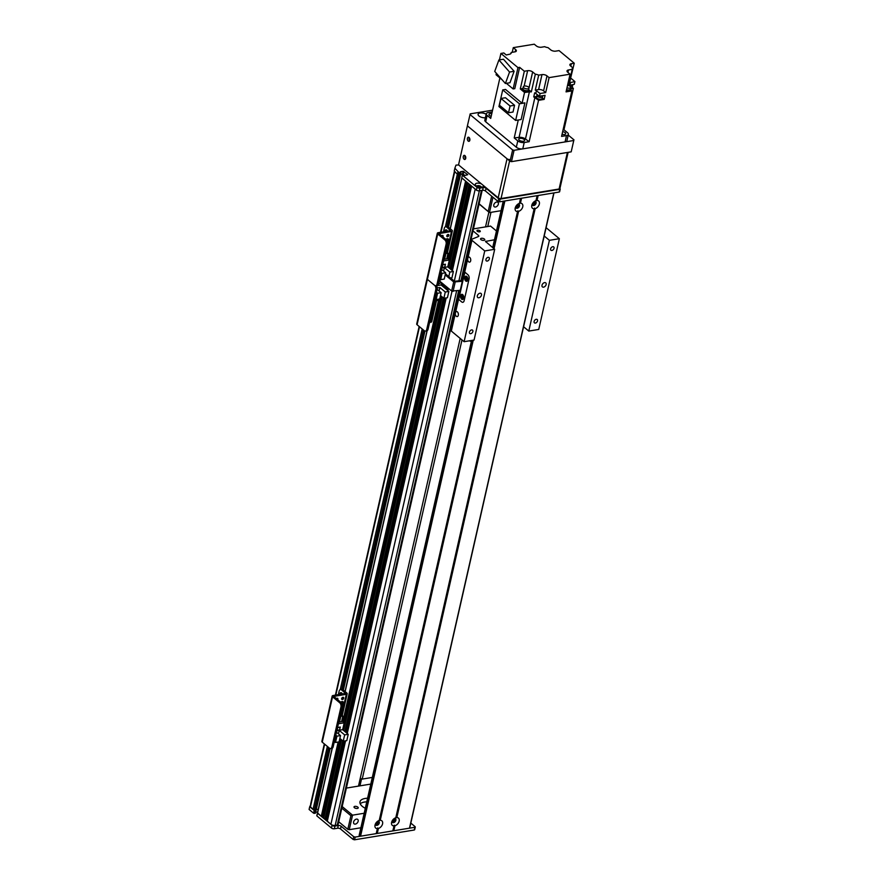 <?xml version="1.0" encoding="UTF-8"?>
<svg xmlns="http://www.w3.org/2000/svg" width="884" height="884" viewBox="0 0 884 884"><rect width="100%" height="100%" fill="white"/><g stroke="black" fill="none" stroke-linecap="round" stroke-linejoin="round"><path stroke-width="1.33" d="M488.885 212.127L485.526 226.901M460.188 338.428L358.484 786.097M461.989 339.92L362.219 779.091L361.611 778.594L359.965 785.854M490.974 212.348L487.758 226.536M362.219 779.091L372.308 777.434M460.277 175.253L448.464 227.254L460.376 175.176L458.542 175.242L457.326 174.236A146.236 66.422 -167.2 0 1 454.774 171.507L454.741 171.463M464.719 175.43L463.216 174.181L460.564 174.314L462.498 173.993L463.117 171.275L467.735 174.7L464.973 175.452L463.978 174.811M463.581 174.778L463.094 174.082L462.907 174.888M447.934 258.835L465.592 181.109L461.746 177.806L462.365 175.076L464.001 174.888M449.989 268.681L469.205 184.104L468.001 183.098L448.785 267.686M454.299 281.134L475.216 189.088L471.603 186.093L452.387 270.681M318.295 809.214L316.251 809.545L318.295 809.214M330.041 748.494L316.052 810.418L314.218 810.473L313.024 809.49L327.356 746.416L313.002 809.468A146.236 66.422 -167.2 0 1 310.45 806.738L310.483 806.595M340.252 689.619L422.187 328.981L340.229 689.63M445.403 226.812L457.348 174.247M445.381 226.812L457.326 174.236M310.925 804.396L309.709 806.738L314.218 810.473L328.539 747.411M459.459 290.339L338.086 824.54A2.088 0.95 -167.2 0 1 337.257 825.081L335.18 825.413A3.138 1.425 -167.2 0 1 330.892 824.33L327.323 821.148M327.776 818.816A2.243 1.017 12.8 0 0 326.483 819.225L324.881 819.335L323.721 818.153M324.174 815.821A2.243 1.017 12.8 0 0 322.881 816.23L321.279 816.341L317.588 812.915M325.301 819.446L343.103 741.101M345.213 731.808L443.724 298.206M445.834 288.913L446.354 286.637M450.365 269.001L469.581 184.413M321.699 816.451L338.616 741.963M343.169 721.963L439.005 300.14M442.232 285.919L442.751 283.642M448.31 259.156L465.978 181.419M501.073 210.69L489.449 212.591L479.128 203.762M479.073 203.983L489.449 212.591L492.941 197.22M491.67 196.16L488.222 211.32M534.411 201.53A1.691 1.127 -50.3 0 1 534.522 202.447A1.691 1.127 -50.3 0 1 532.29 204.082M517.825 204.248A1.691 1.127 -50.3 0 1 517.936 205.165A1.691 1.127 -50.3 0 1 515.703 206.801M498.355 204.149A2.873 1.912 -50.3 0 1 496.576 206.591A2.873 1.912 -50.3 0 1 494.244 206.734A2.873 1.912 -50.3 0 1 494.609 203.298A2.873 1.912 -50.3 0 1 497.913 202.314A2.873 1.912 -50.3 0 1 498.355 204.149M341.81 808.142L350.915 815.711L352.55 815.159L342.174 806.551M370.805 784.075L346.373 788.086M350.915 815.711L347.821 829.325L349.257 829.678L352.55 815.159L364.175 813.258M357.832 807.125A2.155 0.983 -167.2 0 1 358.23 807.888A2.155 0.983 -167.2 0 1 355.898 808.363A2.155 0.983 -167.2 0 1 354.009 806.926A2.155 0.983 -167.2 0 1 355.567 806.341A2.155 0.983 -167.2 0 1 357.832 807.125M365.302 808.296A13.061 5.934 -167.2 0 1 359.976 801.788A13.061 5.934 -167.2 0 1 367.589 798.23M377.623 821.335A1.691 1.127 -50.3 0 1 377.258 823.192A1.691 1.127 -50.3 0 1 375.501 823.888M394.209 818.617A1.691 1.127 -50.3 0 1 393.844 820.462A1.691 1.127 -50.3 0 1 392.087 821.17M353.6 821.976A2.873 1.912 -50.3 0 1 355.379 819.534A2.873 1.912 -50.3 0 1 357.711 819.402A2.873 1.912 -50.3 0 1 357.346 822.827A2.873 1.912 -50.3 0 1 354.042 823.811A2.873 1.912 -50.3 0 1 353.6 821.976M360.197 803.755A13.061 5.934 -167.2 0 1 366.761 801.854M347.821 829.325L338.716 821.755M360.871 827.778L349.257 829.678M316.969 815.634L317.522 813.225L332.097 825.324A2.088 0.95 12.8 0 0 334.948 826.054L338.274 825.512A2.088 0.95 -167.2 0 1 341.125 826.231L353.744 836.717L355.18 837.082L414.883 827.28L415.104 826.65L410.817 823.092M329.179 747.941L314.925 810.661L314.218 810.473L313.599 813.203L314.306 813.379L314.925 810.661L315.931 810.495L330.008 748.483M315.433 813.136L315.953 810.495M313.599 813.203L309.091 809.457L309.709 806.738M315.312 813.214L314.306 813.379M317.676 811.932L315.632 812.263M414.486 829.369L414.264 830.01L354.561 839.8L353.125 839.435L340.506 828.96A2.088 0.95 12.8 0 0 337.655 828.231L334.329 828.772A2.088 0.95 -167.2 0 1 331.478 828.043L316.903 815.943M393.933 825.921A4.752 3.16 -50.3 0 1 391.833 821.634A4.752 3.16 -50.3 0 1 394.618 818.275A4.752 3.16 -50.3 0 1 395.789 817.744L396.828 817.567A4.752 3.16 -50.3 0 1 399.159 821.125A4.752 3.16 -50.3 0 1 394.971 825.755L394.242 825.17L392.805 830.905L360.562 836.198L359.324 835.203M392.109 820.993A2.354 1.558 129.7 0 0 392.496 822.407A2.354 1.558 129.7 0 0 394.408 822.297A2.354 1.558 129.7 0 0 395.866 820.297A2.354 1.558 129.7 0 0 395.502 818.794A2.354 1.558 129.7 0 0 394.043 818.672M392.131 821.811A2.354 1.558 129.7 0 0 394.839 819.446A2.354 1.558 129.7 0 0 394.85 818.54M534.135 208.834A4.752 3.16 -50.3 0 1 532.024 204.547A4.752 3.16 -50.3 0 1 534.82 201.187A4.752 3.16 -50.3 0 1 535.991 200.657L537.03 200.48A4.752 3.16 -50.3 0 1 539.351 204.038A4.752 3.16 -50.3 0 1 535.163 208.668L534.444 208.083L534.135 208.834L395.789 817.744M532.312 203.906A2.354 1.558 129.7 0 0 532.698 205.32A2.354 1.558 129.7 0 0 534.61 205.21A2.354 1.558 129.7 0 0 536.058 203.209A2.354 1.558 129.7 0 0 535.704 201.707A2.354 1.558 129.7 0 0 534.245 201.585M532.323 204.723A2.354 1.558 129.7 0 0 535.041 202.359A2.354 1.558 129.7 0 0 535.041 201.453M517.549 211.552A4.752 3.16 -50.3 0 1 515.438 207.276A4.752 3.16 -50.3 0 1 518.234 203.906A4.752 3.16 -50.3 0 1 519.405 203.375L520.444 203.209A4.752 3.16 -50.3 0 1 522.764 206.757A4.752 3.16 -50.3 0 1 518.588 211.387L517.858 210.801L517.549 211.552L379.214 820.462L380.242 820.286A4.752 3.16 -50.3 0 1 382.573 823.844A4.752 3.16 -50.3 0 1 378.385 828.474L377.667 827.888L377.346 828.639A4.752 3.16 -50.3 0 1 375.247 824.363A4.752 3.16 -50.3 0 1 378.043 820.993A4.752 3.16 -50.3 0 1 379.214 820.462M515.726 206.635A2.354 1.558 129.7 0 0 516.112 208.038A2.354 1.558 129.7 0 0 518.024 207.928A2.354 1.558 129.7 0 0 519.483 205.928A2.354 1.558 129.7 0 0 519.118 204.425A2.354 1.558 129.7 0 0 517.659 204.303M515.748 207.442A2.354 1.558 129.7 0 0 518.455 205.077A2.354 1.558 129.7 0 0 518.466 204.171M375.534 823.711A2.354 1.558 129.7 0 0 375.91 825.126A2.354 1.558 129.7 0 0 377.822 825.015A2.354 1.558 129.7 0 0 379.28 823.015A2.354 1.558 129.7 0 0 378.916 821.512A2.354 1.558 129.7 0 0 377.457 821.391M375.545 824.529A2.354 1.558 129.7 0 0 378.264 822.164A2.354 1.558 129.7 0 0 378.264 821.258M520.444 203.209L521.571 198.215L537.129 195.673L535.991 200.657M536.102 200.635L537.229 195.651L536.113 200.734M534.444 208.083L395.91 817.822M537.03 200.48L538.157 195.497L553.815 192.933L409.491 828.164L392.805 830.905M494.023 248.758L504.886 200.955L520.543 198.392L519.405 203.375M519.527 203.453L520.687 198.37L519.516 203.364M376.44 833.292L377.667 827.888M553.859 192.922L409.491 828.164M394.242 825.17L393.015 830.573M379.335 820.54L517.858 210.801M440.563 281.83A1.823 1.216 -50.3 0 1 440.53 282.018A1.823 1.216 -50.3 0 1 438.365 283.852M439.061 280.78A1.823 1.216 -50.3 0 1 439.989 280.703M436.143 299.577L439.702 298.991L441.138 292.681L437.569 293.267L436.143 299.577L435.005 298.637M437.569 293.267L436.442 292.328M441.613 282.703L441.094 284.979L448.851 291.422L445.282 292.007L439.878 287.51L437.193 287.952M440.497 295.521L443.856 298.306L447.414 297.731L448.851 291.422M434.497 300.88L440.276 299.941L441.149 296.063M436.453 300.56L435.547 304.549L434.121 304.593L434.983 300.803M434.298 304.748L435.204 300.77M441.138 292.681L437.116 289.344A3.138 1.856 -99.3 0 0 436.376 285.609M436.464 285.742L441.094 284.979M443.856 298.306L445.282 292.007M439.083 290.98L439.878 287.51M432 311.875A2.608 1.735 -50.3 0 1 432.177 313.29A2.608 1.735 -50.3 0 1 431.315 314.87M446.1 244.194L447.426 243.984A3.138 1.856 -99.3 0 0 446.243 239.763L444.917 239.973A3.138 1.856 80.7 0 1 446.1 244.194L437.027 284.129A3.138 1.856 80.7 0 1 435.724 285.72A3.138 1.856 80.7 0 1 434.608 285.355A3.138 1.856 80.7 0 1 435.79 289.565L426.718 329.5A3.138 1.856 80.7 0 1 425.425 331.091A3.138 1.856 80.7 0 1 424.298 330.726L417.082 324.737A2.088 0.95 -167.2 0 1 416.707 323.997L427.016 278.626A2.088 0.95 -167.2 0 0 427.392 279.366A2.088 0.95 -167.2 0 1 427.016 278.626L437.326 233.254A2.088 0.95 -167.2 0 1 438.155 232.713L450.508 230.691L446.718 227.133L448.044 226.912A3.138 1.856 -99.3 0 0 446.917 226.536L445.591 226.757A3.138 1.856 80.7 0 1 446.718 227.133M435.79 289.565L437.116 289.355L428.044 329.279L426.718 329.5M444.917 239.973L437.702 233.984L427.392 279.366L434.608 285.355L427.392 279.366L417.082 324.737M425.425 331.091L426.751 330.881A3.138 1.856 -99.3 0 0 428.044 329.279M436.53 300.549L431.735 321.677A2.199 0.995 -167.2 0 1 430.862 322.24L429.591 322.439M446.884 226.547L458.542 175.242L459.249 175.419L459.868 172.7L459.161 172.524L458.542 175.242L457.404 174.303L458.022 171.573L459.161 172.524M459.868 172.7L460.862 172.535L460.244 175.264L459.249 175.419L447.613 226.635M460.409 171.916L460.862 172.535M460.465 171.706L463.117 171.275M462.465 175.264L477.029 187.364A2.088 0.95 12.8 0 0 479.89 188.093L483.205 187.552A2.088 0.95 -167.2 0 1 486.067 188.27L498.687 198.756L500.112 199.121L559.815 189.32L559.892 188.568M458.022 171.573A146.236 66.422 12.8 0 1 454.873 168.192L455.978 165.12L458.84 164.943M483.382 185.507A4.177 1.901 -167.2 0 1 482.664 186.933A4.177 1.901 -167.2 0 1 475.658 185.342A4.177 1.901 -167.2 0 1 476.62 183.264A4.177 1.901 -167.2 0 1 481.426 183.883M461.912 177.673L450.188 228.691M448.531 227.31L460.896 172.535M559.428 191.408L559.196 192.049L499.493 201.839L498.068 201.475L485.449 190.999A2.088 0.95 12.8 0 0 482.587 190.27L479.272 190.811A2.088 0.95 -167.2 0 1 476.41 190.093L461.846 177.982L450.299 228.779M481.316 187.242A2.354 1.072 12.8 0 0 480.885 186.469A2.354 1.072 12.8 0 0 478.476 185.618A2.354 1.072 12.8 0 0 476.741 186.204M479.99 187.209A2.354 1.072 12.8 0 0 477.946 186.745M457.404 174.303A146.236 66.422 -167.2 0 1 454.254 170.921L454.873 168.192M462.774 281.245L464.896 272.217L467.901 274.714A3.138 1.856 80.7 0 1 469.084 278.935L464.133 300.715A3.138 1.856 80.7 0 1 462.84 302.306A3.138 1.856 80.7 0 1 461.713 301.941L458.708 299.444L462.774 281.245L453.702 281.952L445.182 274.88M466.553 276.316A2.608 1.547 -99.3 0 0 466.089 277.289A2.608 1.547 -99.3 0 0 467.316 280.968M462.431 294.471A2.608 1.547 -99.3 0 0 461.967 295.433A2.608 1.547 -99.3 0 0 463.194 299.112M464.763 277.499A2.608 1.547 80.7 0 1 465.846 276.173A2.608 1.547 80.7 0 1 467.802 278.504A2.608 1.547 80.7 0 1 466.697 281.322A2.608 1.547 80.7 0 1 465.117 280.173A2.608 1.547 80.7 0 1 464.763 277.499M460.641 295.654A2.608 1.547 80.7 0 1 461.724 294.328A2.608 1.547 80.7 0 1 463.68 296.648A2.608 1.547 80.7 0 1 462.564 299.477A2.608 1.547 80.7 0 1 460.995 298.328A2.608 1.547 80.7 0 1 460.641 295.654M440.298 279.344L439.867 281.245L451.636 291.024L460.719 290.317M445.437 273.764L454.486 281.289L463.061 280.305M469.813 140.335A1.691 1.006 80.7 0 1 469.415 137.882M465.691 158.49A1.691 1.006 80.7 0 1 465.293 156.037M514.068 150.302L512.632 149.937L510.057 161.275L511.493 161.639L514.068 150.302L573.771 140.501L571.186 151.849L573.771 140.501M511.493 161.639L571.186 151.849M492.565 110.191L470.2 113.859L467.393 125.837L510.057 161.275M573.992 139.871L568.224 135.075M485.371 117.782A4.961 2.254 -167.2 0 1 480.288 116.821A4.961 2.254 -167.2 0 1 478.089 114.257A4.961 2.254 -167.2 0 1 481.183 112.909A4.961 2.254 -167.2 0 1 486.178 114.235M469.979 114.5L512.632 149.937M565.064 141.926A4.696 2.133 12.8 0 0 566.942 140.722L568.379 134.379A4.696 2.133 -167.2 0 1 566.5 135.584L565.064 141.926L522.775 148.866A4.696 2.133 12.8 0 1 516.333 147.23L485.692 121.782A4.696 2.133 12.8 0 1 484.841 120.125L486.288 113.771A4.696 2.133 -167.2 0 1 488.167 112.566L492.178 111.914M563.042 129.959A396.938 180.281 12.8 0 0 563.959 129.76L567.528 132.722A4.696 2.133 -167.2 0 1 568.379 134.379M529.14 141.705L524.212 142.512A4.696 2.133 -167.2 0 1 517.781 140.887L514.212 137.915A396.938 180.281 12.8 0 0 519.063 137.363A5.017 2.276 -167.2 0 1 525.472 138.987A396.938 180.281 12.8 0 0 529.14 141.705L538.544 100.323L540.566 99.991A3.083 1.403 12.8 0 0 540.964 99.947A3.083 1.403 12.8 0 0 541.317 99.87L544.146 99.406L545.074 95.328L539.472 96.245L540.091 93.516L545.693 92.599L543.594 90.853A3.658 1.657 -167.2 0 0 538.588 89.582L535.284 90.124L538.688 75.151A5.017 2.276 12.8 0 0 535.35 74.212L531.328 91.903L528.754 89.77M570.302 89.406A396.938 180.281 -167.2 0 1 571.904 90.919L561.583 136.39L566.5 135.584M571.904 90.919L566.058 91.881L570.069 74.19L567.672 72.19A3.658 1.657 12.8 0 1 567.009 70.908A3.658 1.657 12.8 0 1 568.467 69.969L572.213 69.35L568.534 85.549M538.688 75.151L541.991 74.61A3.658 1.657 12.8 0 1 546.997 75.88L549.097 77.626L570.069 74.19M549.097 77.626L545.693 92.599M542.29 98.058A3.083 1.403 -167.2 0 1 542.345 98.522A3.083 1.403 -167.2 0 1 541.107 99.317A3.083 1.403 -167.2 0 1 537.826 98.809A3.083 1.403 -167.2 0 1 536.334 97.163A3.083 1.403 -167.2 0 1 536.588 96.765M541.317 99.87A3.083 1.403 12.8 0 0 542.201 99.163A3.083 1.403 12.8 0 0 542.19 98.82M536.345 97.494A3.083 1.403 12.8 0 0 536.19 97.793A3.083 1.403 12.8 0 0 537.483 99.351A3.083 1.403 12.8 0 0 540.566 99.991M563.959 129.76L573.362 88.378A396.938 180.281 -167.2 0 1 570.357 89.041M573.362 88.378L572.324 87.516M570.324 88.853A3.083 1.403 12.8 0 0 572.213 88.013A3.083 1.403 12.8 0 0 572.202 87.671M544.146 99.406L542.323 97.892M538.544 100.323A396.938 180.281 -167.2 0 1 534.875 97.605A5.017 2.276 12.8 0 0 533.737 96.931L536.654 96.455M572.302 86.908A3.083 1.403 -167.2 0 1 572.357 87.372A3.083 1.403 -167.2 0 1 570.412 88.212M570.423 88.135A2.928 1.326 12.8 0 0 572.202 87.339L572.611 85.527A2.928 1.326 -167.2 0 1 569.992 86.267M572.324 84.731A2.928 1.326 -167.2 0 1 572.611 85.527M568.898 85.671L568.92 85.604A5.017 2.276 -167.2 0 1 569.926 85.251A396.938 180.281 12.8 0 0 574.291 84.289L574.909 81.571A396.938 180.281 -167.2 0 1 570.545 82.521A5.017 2.276 12.8 0 0 569.539 82.875L572.942 67.902L570.545 65.924A3.658 1.657 12.8 0 1 569.882 64.631A3.658 1.657 12.8 0 1 571.351 63.692L574.246 63.217L559.053 50.598L555.727 51.139A3.658 1.657 12.8 0 1 550.721 49.869L548.014 47.614A5.017 2.276 12.8 0 1 544.677 46.675L541.384 47.217A3.658 1.657 12.8 0 1 536.378 45.946L534.268 44.2L513.295 47.637L515.692 49.637L515.206 51.802M574.246 63.217L570.589 78.234M574.909 81.571L570.854 78.19M572.942 67.902A5.017 2.276 12.8 0 0 572.191 68.786A5.017 2.276 12.8 0 0 572.213 69.35M566.279 90.875A3.138 1.425 12.8 0 0 570.147 90.312A3.138 1.425 12.8 0 0 570.158 90.069M529.019 87.914L532.643 71.958A3.658 1.657 12.8 0 0 527.638 70.687L524.322 71.228L519.637 67.339L517.969 67.615L500.908 53.438L503.814 52.963L506.234 54.974A396.938 180.281 -167.2 0 1 509.427 54.278A5.017 2.276 12.8 0 0 511.184 53.04A5.017 2.276 12.8 0 0 511.162 52.476L514.897 51.858A3.658 1.657 12.8 0 0 516.355 50.929A3.658 1.657 12.8 0 0 515.692 49.637M532.643 71.958L535.35 74.212M512.234 52.3L513.295 47.637M511.162 52.476L510.919 53.537M499.891 77.947L490.708 118.39L487.139 115.428A4.696 2.133 -167.2 0 1 486.288 113.771M491.78 113.66A3.028 1.381 12.8 0 0 490.2 113.638A3.028 1.381 12.8 0 0 488.985 114.423A3.028 1.381 12.8 0 0 491.184 116.312M514.212 137.915L518.278 120.003M502.72 89.914L505.537 89.45L522.101 103.207A396.938 180.281 12.8 0 0 524.908 102.887L521.118 119.539L515.637 120.445L498.93 106.566L502.72 89.914L519.427 103.793L524.908 102.887M524.322 71.228L520.3 88.93L524.543 92.455L522.101 103.207M519.637 67.339L514.786 88.665L513.129 88.941L506.377 83.328M502.145 79.814L496.068 74.764L496.399 73.306M500.908 53.438L499.449 59.88M517.969 67.615L513.129 88.941M514.123 71.284L503.46 59.228L498.896 59.968L509.56 72.035L514.123 71.284L509.957 82.742L505.394 83.494L494.731 71.427L498.896 59.968M509.56 72.035L505.394 83.494M522.742 88.533L520.3 88.93M531.328 91.903A5.017 2.276 12.8 0 0 529.394 91.892A396.938 180.281 -167.2 0 1 524.543 92.455M540.091 93.516A396.938 180.281 -167.2 0 1 536.422 90.798A5.017 2.276 12.8 0 0 535.284 90.124M533.737 96.931L534.665 92.842A5.017 2.276 -167.2 0 1 535.803 93.527A396.938 180.281 12.8 0 0 539.472 96.245M522.532 89.439A3.138 1.425 12.8 0 0 522.433 89.649A3.138 1.425 12.8 0 0 525.173 91.737A3.138 1.425 12.8 0 0 528.544 91.041A3.138 1.425 12.8 0 0 528.555 90.809M528.654 90.323A3.138 1.425 -167.2 0 1 528.654 90.588A3.138 1.425 -167.2 0 1 525.284 91.284A3.138 1.425 -167.2 0 1 522.543 89.196A3.138 1.425 -167.2 0 1 522.643 88.953M522.742 88.908A3.083 1.403 12.8 0 0 522.588 89.207A3.083 1.403 12.8 0 0 525.284 91.262A3.083 1.403 12.8 0 0 528.599 90.577A3.083 1.403 12.8 0 0 528.588 90.234M528.687 89.472A3.083 1.403 -167.2 0 1 528.742 89.936A3.083 1.403 -167.2 0 1 525.428 90.621A3.083 1.403 -167.2 0 1 522.731 88.577A3.083 1.403 -167.2 0 1 522.985 88.179M523.295 86.798L522.886 88.61A2.928 1.326 12.8 0 0 525.45 90.555A2.928 1.326 12.8 0 0 528.588 89.903L529.008 88.091A2.928 1.326 -167.2 0 1 525.858 88.743A2.928 1.326 -167.2 0 1 523.295 86.798A2.928 1.326 -167.2 0 1 524.466 86.046A2.928 1.326 -167.2 0 1 527.582 86.521A2.928 1.326 -167.2 0 1 529.008 88.091M519.936 138.346A3.028 1.381 12.8 0 0 518.731 139.12A3.028 1.381 12.8 0 0 521.383 141.131A3.028 1.381 12.8 0 0 524.643 140.468A3.028 1.381 12.8 0 0 523.162 138.843A3.028 1.381 12.8 0 0 519.936 138.346M515.637 120.445L519.427 103.793M505.482 97.737L514.554 105.273L513.018 112.036L508.532 112.765L499.46 105.229L500.996 98.467L505.482 97.737M500.996 98.467L510.068 106.003L514.554 105.273M510.068 106.003L508.532 112.765M570.257 89.593A3.138 1.425 -167.2 0 1 570.246 89.859A3.138 1.425 -167.2 0 1 566.39 90.411A3.083 1.403 12.8 0 0 570.202 89.848A3.083 1.403 12.8 0 0 570.191 89.505M570.291 88.743A3.083 1.403 -167.2 0 1 570.346 89.207A3.083 1.403 -167.2 0 1 566.534 89.759M566.556 89.682A2.928 1.326 12.8 0 0 570.191 89.174L570.6 87.361A2.928 1.326 -167.2 0 1 566.964 87.87M567.55 85.317A2.928 1.326 -167.2 0 1 570.6 87.361M562.047 134.302A3.028 1.381 12.8 0 0 565.683 133.727A3.028 1.381 12.8 0 0 562.655 131.639M536.897 95.384L536.489 97.196A2.928 1.326 12.8 0 0 539.041 99.141A2.928 1.326 12.8 0 0 542.19 98.489L542.599 96.676A2.928 1.326 -167.2 0 1 539.461 97.328A2.928 1.326 -167.2 0 1 536.897 95.384A2.928 1.326 -167.2 0 1 537.494 94.787M542.235 95.792A2.928 1.326 -167.2 0 1 542.599 96.676M464.1 159.242A2.088 1.238 80.7 0 1 463.238 157.009A2.088 1.238 80.7 0 1 464.166 155.363A2.088 1.238 80.7 0 1 465.735 157.219A2.088 1.238 80.7 0 1 464.84 159.485A2.088 1.238 80.7 0 1 464.1 159.242M465.083 155.772A2.088 1.238 -99.3 0 0 465.581 158.8M468.222 141.086A2.088 1.238 80.7 0 1 467.36 138.854A2.088 1.238 80.7 0 1 468.288 137.208A2.088 1.238 80.7 0 1 469.857 139.075A2.088 1.238 80.7 0 1 468.973 141.329A2.088 1.238 80.7 0 1 468.222 141.086M469.216 137.617A2.088 1.238 -99.3 0 0 469.713 140.655M467.194 126.755A1.05 0.619 80.7 0 1 468.001 126.346L507.051 158.777L498.189 197.806L459.127 165.363A1.05 0.619 80.7 0 1 458.741 163.96L467.194 126.755M509.913 159.507A2.088 0.95 -167.2 0 1 507.051 158.777M567.395 152.468L559.097 189.01A2.088 0.95 12.8 0 0 559.926 188.469L568.136 152.346M559.097 189.01L501.051 198.524L509.604 160.899M498.189 197.806A2.088 0.95 12.8 0 0 501.051 198.524M484.377 239.045A2.155 0.983 -167.2 0 1 484.775 239.796A2.155 0.983 -167.2 0 1 482.443 240.282A2.155 0.983 -167.2 0 1 480.553 238.846A2.155 0.983 -167.2 0 1 482.111 238.26A2.155 0.983 -167.2 0 1 484.377 239.045M544.201 236.006L549.406 240.326L528.787 331.069L538.743 329.445L559.362 238.691L546.566 228.072A2.088 0.95 12.8 0 0 546.08 227.752M458.962 298.328L458.608 298.129A2.088 0.95 -167.2 0 0 458.166 298.56A2.088 0.95 -167.2 0 0 458.542 299.3L461.713 301.941A3.138 1.856 -99.3 0 0 462.84 302.306A3.138 1.856 -99.3 0 0 464.133 300.715L469.084 278.935A3.138 1.856 -99.3 0 0 467.901 274.714L464.73 272.073A2.088 0.95 12.8 0 1 464.343 271.344L471.559 239.575A2.088 0.95 12.8 0 0 471.946 240.315L484.73 250.934L494.686 249.299L485.482 241.454L494.465 239.774M458.685 298.096L460.476 290.217M462.752 280.228L464.619 271.985M463.05 295.057A1.691 1.006 -99.3 0 0 462.442 296.471A1.691 1.006 -99.3 0 0 463.139 298.151A1.691 1.006 -99.3 0 0 463.592 298.361M467.172 276.902A1.691 1.006 -99.3 0 0 466.564 278.316A1.691 1.006 -99.3 0 0 467.26 280.007A1.691 1.006 -99.3 0 0 467.713 280.206M472.973 230.857L478.454 235.409A2.088 0.95 -167.2 0 1 478.83 236.138A2.088 0.95 -167.2 0 1 478.377 236.569L472.012 239.144A2.088 0.95 12.8 0 0 471.559 239.575M467.636 259.288L468.001 257.642A2.564 1.525 80.7 0 1 468.774 257.067A2.564 1.525 80.7 0 1 469.702 257.377A2.564 1.525 80.7 0 1 470.752 260.117A2.564 1.525 80.7 0 1 469.603 262.139A2.564 1.525 80.7 0 1 467.636 259.288L464.73 272.073M549.406 240.326L559.362 238.691M496.465 230.956A9.404 4.265 -167.2 0 1 495.957 230.569L490.543 226.072L473.415 228.89M479.968 230.801A1.691 0.773 -167.2 0 1 480.277 231.398A1.691 0.773 -167.2 0 1 478.454 231.774A1.691 0.773 -167.2 0 1 476.973 230.647A1.691 0.773 -167.2 0 1 478.2 230.183A1.691 0.773 -167.2 0 1 479.968 230.801M455.636 312.085A2.564 1.525 80.7 0 1 456.409 311.522A2.564 1.525 80.7 0 1 457.326 311.82A2.564 1.525 80.7 0 1 458.387 314.56A2.564 1.525 80.7 0 1 457.238 316.582A2.564 1.525 80.7 0 1 455.26 313.732L458.542 299.3M494.686 249.299L474.067 340.053L464.111 341.688L451.326 331.058A2.088 0.95 -167.2 0 1 450.951 330.329L458.166 298.56M542.002 285.223A2.608 1.735 -50.3 0 1 543.616 283.002A2.608 1.735 -50.3 0 1 545.748 282.869A2.608 1.735 -50.3 0 1 545.406 285.985A2.608 1.735 -50.3 0 1 542.411 286.891A2.608 1.735 -50.3 0 1 542.002 285.223M550.61 248.868A2.155 1.437 -50.3 0 1 551.947 247.023A2.155 1.437 -50.3 0 1 553.704 246.923A2.155 1.437 -50.3 0 1 553.428 249.498A2.155 1.437 -50.3 0 1 550.942 250.249A2.155 1.437 -50.3 0 1 550.61 248.868M534.113 321.467A2.155 1.437 -50.3 0 1 535.45 319.621A2.155 1.437 -50.3 0 1 537.207 319.522A2.155 1.437 -50.3 0 1 536.931 322.096A2.155 1.437 -50.3 0 1 534.444 322.848A2.155 1.437 -50.3 0 1 534.113 321.467M528.787 331.069L523.582 326.748M484.73 250.934L464.111 341.688M485.935 259.476A2.155 1.437 -50.3 0 1 487.272 257.642A2.155 1.437 -50.3 0 1 489.029 257.531A2.155 1.437 -50.3 0 1 488.753 260.106A2.155 1.437 -50.3 0 1 486.266 260.857A2.155 1.437 -50.3 0 1 485.935 259.476M469.437 332.075A2.155 1.437 -50.3 0 1 470.774 330.24A2.155 1.437 -50.3 0 1 472.531 330.13A2.155 1.437 -50.3 0 1 472.255 332.704A2.155 1.437 -50.3 0 1 469.769 333.456A2.155 1.437 -50.3 0 1 469.437 332.075M477.327 295.831A2.608 1.735 -50.3 0 1 478.94 293.61A2.608 1.735 -50.3 0 1 481.062 293.488A2.608 1.735 -50.3 0 1 480.73 296.604A2.608 1.735 -50.3 0 1 477.725 297.499A2.608 1.735 -50.3 0 1 477.327 295.831M471.349 341.522A29.769 13.525 -167.2 0 1 469.36 340.826M452.663 321.864L451.58 326.649A29.769 13.525 -167.2 0 1 451.404 325.765M447.149 241.089A2.608 1.735 129.7 0 0 447.702 239.884A2.608 1.735 129.7 0 0 447.669 238.757M445.79 239.387A2.608 1.735 -50.3 0 1 448.265 239.023A2.608 1.735 -50.3 0 1 448.663 240.691A2.608 1.735 -50.3 0 1 447.503 242.57M446.796 235.851A1.282 0.851 129.7 0 0 447.912 234.514M446.807 235.752A1.282 0.851 -50.3 0 1 448.652 234.591A1.282 0.851 -50.3 0 1 447.006 236.569A1.282 0.851 -50.3 0 1 446.807 235.752M441.845 236.116A1.282 0.851 129.7 0 0 442.099 235.464M441.514 235.829A1.282 0.851 -50.3 0 1 442.807 236.912M448.044 226.912L451.956 230.16A2.199 0.995 -167.2 0 1 452.354 230.923A2.199 0.995 -167.2 0 1 451.47 231.486L438.95 233.619L446.243 239.763M446.619 230.028A2.354 1.392 -99.3 0 0 446.188 231.398M445.591 226.757A3.138 1.856 80.7 0 0 444.298 228.359L443.503 231.84M447.426 243.984L438.353 283.908L437.027 284.129M435.724 285.72L437.061 285.499A3.138 1.856 -99.3 0 0 438.353 283.908M444.862 231.619A2.354 1.392 80.7 0 1 445.912 229.851A2.354 1.392 80.7 0 1 446.752 230.127A2.354 1.392 80.7 0 1 447.47 231.188M437.702 233.984A2.088 0.95 -167.2 0 1 437.326 233.254M443.569 260.957L449.348 260.007L446.917 257.995M449.348 260.007L447.79 266.858L442.011 267.808M450.575 278.029L451.945 277.808L453.37 271.498L447.79 266.858M441.646 269.421L445.669 272.769L442.099 273.355L440.663 279.653L439.536 278.714M442.099 273.355L440.961 272.405M448.796 276.559L449.812 272.084L453.37 271.498M445.425 264.228L442.773 264.67L442.122 267.565L444.774 267.134L445.425 264.228M444.652 259.189L446.718 258.857L448 253.222L445.746 253.421L444.652 259.189L445.934 253.564L448 253.222M441.967 267.996L444.398 267.598L449.812 272.084M440.663 279.653L444.232 279.068L445.669 272.769M444.398 267.598L443.613 271.057M442.155 267.41L444.774 267.134M444.707 267.056L445.326 264.338L442.84 264.747L442.221 267.465M342.009 703.907A2.608 1.735 129.7 0 0 342.561 702.703A2.608 1.735 129.7 0 0 342.517 701.564M340.649 702.205A2.608 1.735 -50.3 0 1 343.114 701.83A2.608 1.735 -50.3 0 1 343.522 703.498A2.608 1.735 -50.3 0 1 342.362 705.388M341.644 698.669A1.282 0.851 129.7 0 0 342.76 697.321M341.666 698.559A1.282 0.851 -50.3 0 1 343.5 697.41A1.282 0.851 -50.3 0 1 341.865 699.388A1.282 0.851 -50.3 0 1 341.666 698.559M336.693 698.924A1.282 0.851 129.7 0 0 336.959 698.272M336.362 698.647A1.282 0.851 -50.3 0 1 337.655 699.719M342.904 689.73A3.138 1.856 -99.3 0 0 341.776 689.354L340.451 689.575A3.138 1.856 80.7 0 1 341.567 689.94L342.904 689.73L346.804 692.968A2.199 0.995 -167.2 0 1 347.202 693.741A2.199 0.995 -167.2 0 1 346.329 694.305L333.798 696.437L341.091 702.57L339.765 702.791A3.138 1.856 80.7 0 1 340.948 707.012L331.876 746.936A3.138 1.856 80.7 0 1 330.583 748.538A3.138 1.856 80.7 0 1 329.456 748.162L322.24 742.173A2.088 0.95 -167.2 0 1 321.864 741.444L332.174 696.073A2.088 0.95 -167.2 0 1 333.014 695.531L345.578 693.376L341.567 689.94M341.467 692.835A2.354 1.392 -99.3 0 0 341.047 694.216M340.451 689.575A3.138 1.856 80.7 0 0 339.147 691.166L338.362 694.658M340.948 707.012L342.274 706.791A3.138 1.856 -99.3 0 0 341.091 702.57M342.274 706.791L333.202 746.726L331.876 746.936M339.765 702.791L332.55 696.802A2.088 0.95 -167.2 0 1 332.174 696.073M330.583 748.538L331.909 748.317A3.138 1.856 -99.3 0 0 333.202 746.726M339.721 694.437A2.354 1.392 80.7 0 1 340.76 692.658A2.354 1.392 80.7 0 1 341.611 692.934A2.354 1.392 80.7 0 1 342.318 694.006M338.417 723.764L344.196 722.825L341.765 720.803M344.196 722.825L342.638 729.676L336.859 730.626M348.23 734.317L344.661 734.902L343.224 741.201L346.793 740.626L348.23 734.317L342.638 729.676M336.495 732.239L340.517 735.576L336.948 736.162L335.511 742.472L334.384 741.532M336.948 736.162L335.809 735.223M340.285 727.046L337.633 727.477L336.97 730.383L339.622 729.952L340.285 727.046M339.5 722.007L341.578 721.664L342.848 716.04L340.594 716.228L339.5 722.007L340.782 716.383L342.848 716.04M336.815 730.803L339.257 730.405L344.661 734.902M343.224 741.201L339.865 738.416M335.511 742.472L339.08 741.886L340.517 735.576M339.257 730.405L338.462 733.875M339.555 729.875L340.174 727.145L337.688 727.554L337.069 730.283L339.555 729.875M462.431 174.999L462.652 173.982M343.312 690.072L424.873 331.058L343.29 690.05M341.401 694.161L341.666 692.99M342.462 689.454L424.022 330.494M446.553 231.343L446.818 230.172M341.732 689.365L423.381 329.964M310.45 806.738L324.66 744.184M335.821 695.067L419.502 326.748M440.972 232.26L454.774 171.507M310.77 804.318L324.472 744.019M335.577 695.111L419.303 326.583M440.729 232.293L454.586 171.286M310.638 804.153L324.329 743.908L310.638 804.164M335.401 695.144L419.16 326.461L335.401 695.144M440.552 232.326L454.453 171.142L440.552 232.326M337.257 825.081L458.719 290.46M461.006 280.394L481.437 190.458M335.18 825.413L456.641 290.803M458.929 280.736L479.36 190.8M330.892 824.33L452 291.245M327.279 821.335L345.578 740.825M347.235 733.499L446.199 297.93M447.868 290.604L448.376 288.317M326.483 819.225L344.252 741.035M346.163 732.604L444.873 298.14M446.785 289.709L447.304 287.433M451.315 269.786L470.531 185.209M326.373 819.269L344.141 741.057M346.086 732.538L444.774 298.162M446.707 289.643L447.227 287.355M451.227 269.719L470.443 185.132M324.881 819.335L342.727 740.792M344.837 731.499L443.348 297.897M445.459 288.604L445.978 286.328M323.677 818.341L341.522 739.786M343.633 730.504L442.144 296.891M444.254 287.609L444.774 285.322M322.881 816.23L340.451 738.902M344.119 722.758L440.177 299.952M443.182 286.714L443.702 284.438M449.26 259.94L466.929 182.215M322.771 816.275L340.362 738.825M344.031 722.681L440.066 299.963M443.094 286.648L443.613 284.361M449.183 259.874L466.84 182.137M321.279 816.341L338.152 742.041M342.793 721.653L438.53 300.217M441.856 285.609L442.376 283.333M317.522 813.225L332.296 748.173M345.147 691.597L427.138 330.738M331.478 828.043L332.097 825.324M334.329 828.772L334.948 826.054M337.655 828.231L338.274 825.512M340.506 828.96L341.125 826.231M353.125 839.435L353.744 836.717M354.561 839.8L355.18 837.082M414.264 830.01L414.883 827.28M534.268 208.701L395.899 817.722M537.914 195.541L536.787 200.524M534.953 208.591L396.584 817.612M535.163 208.668L396.828 817.567M473.26 340.185L360.562 836.198M377.346 828.639L376.219 833.623M377.49 828.507L376.341 833.557M521.339 198.259L520.201 203.243M378.175 828.396L377.026 833.446M378.385 828.474L377.258 833.457M518.588 211.387L380.242 820.286M517.681 211.42L379.313 820.451M504.101 201.088L493.394 248.227M472.476 340.318L359.854 836.01M503.361 201.209L492.786 247.73M471.724 340.439L359.247 835.513M394.971 825.755L393.833 830.739M394.75 825.678L393.612 830.717M394.065 825.789L392.927 830.827M518.367 211.309L379.998 820.33M434.851 304.66L430.862 322.24M476.41 190.093L477.029 187.364M559.196 192.049L559.815 189.32M499.493 201.839L500.112 199.121M498.068 201.475L498.687 198.756M485.449 190.999L486.067 188.27M482.587 190.27L483.205 187.552M479.272 190.811L479.89 188.093M463.216 174.181L463.835 171.452M462.343 281.134L460.288 290.206M453.072 291.388L455.127 282.316M453.702 281.952L451.636 291.024M524.212 142.512L522.775 148.866M569.926 85.251L570.545 82.521M567.915 72.4L568.467 69.969M487.139 115.428L485.692 121.782M517.781 140.887L516.333 147.23M527.638 70.687L524.135 86.124M535.803 93.527L536.422 90.798M534.875 97.605L525.472 138.987M519.063 137.363L529.394 91.892M541.991 74.61L538.588 89.582M546.997 75.88L543.594 90.853M571.351 63.692L570.799 66.123M471.946 240.315L468.001 257.642M485.902 241.177L485.736 241.873M455.26 313.732L451.326 331.058M478.454 235.409L478.167 236.658M451.47 231.486L446.519 253.288M332.55 696.802L322.24 742.173M346.329 694.305L341.368 716.106M316.052 810.418L330.119 748.516M343.379 690.128L424.95 331.069M310.417 806.65L324.616 744.151M335.765 695.078L419.458 326.704M440.917 232.26L454.73 171.452M461.746 280.272L482.178 190.336M327.224 821.225L345.489 740.836M347.169 733.433L446.111 297.941M447.79 290.538L448.31 288.261M452.321 270.626L471.537 186.038M323.621 818.23L341.456 739.731M343.567 730.438L442.077 296.836M444.188 287.543L444.707 285.267M448.718 267.631L467.934 183.043M316.803 815.766L332.141 748.251M345.036 691.498L426.983 330.815M415.292 827.015L414.673 829.733M359.158 835.325L471.592 340.462M492.675 247.642L503.217 201.232M409.701 828.032L553.992 192.9M462.365 175.076L461.746 177.806M460.995 172.457L460.376 175.176M559.616 191.784L560.235 189.054M542.201 99.163L542.345 98.522M536.19 97.793L536.334 97.163M572.213 88.013L572.357 87.372M528.599 90.577L528.742 89.936M522.588 89.207L522.731 88.577M570.202 89.848L570.346 89.207M452.354 230.923L447.304 253.167M347.202 693.741L342.152 715.974"/></g></svg>

